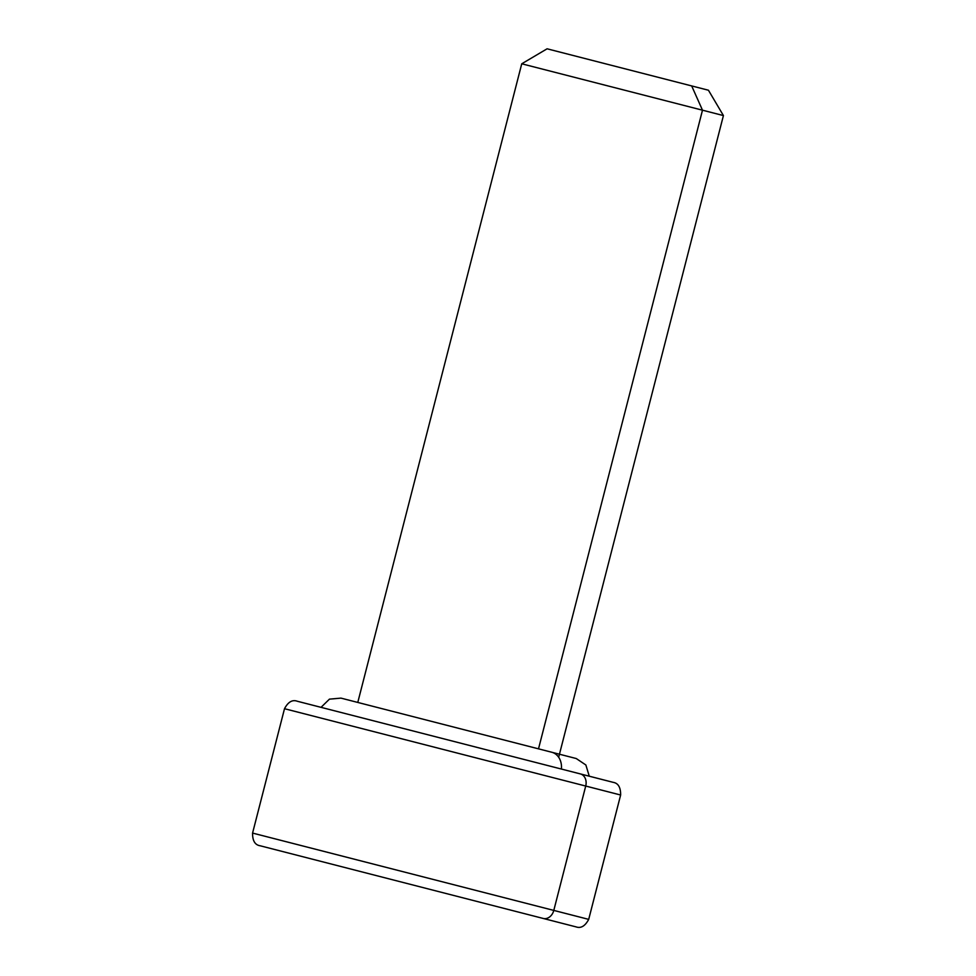 <?xml version="1.0" encoding="UTF-8"?>
<svg xmlns="http://www.w3.org/2000/svg" width="976" height="976" viewBox="0 0 976 976"><rect width="100%" height="100%" fill="white"/><g stroke="black" fill="none" stroke-linecap="round" stroke-linejoin="round"><path stroke-width="1.46" d="M561.42 769.051A17.348 13.749 -75.6 0 0 551.818 752.264A17.348 13.749 104.4 0 1 560.48 760.877M587.015 918.941L553.795 910.413A10.407 8.247 104.4 0 1 543.217 918.453L575.669 926.785M606.413 780.617L580.33 773.907A10.407 8.247 104.4 0 1 585.722 786.046L618.955 794.574M702.488 110.19L538.508 748.848L702.488 110.19L723.423 115.571L702.488 110.19L691.679 85.925L702.488 110.19L521.745 63.794L702.488 110.19M558.675 757.254L723.423 115.571L708.442 90.231L691.679 85.925L708.259 90.182M613.135 782.337C618.223 783.142 620.724 787.376 620.638 795.013L585.722 786.046L553.795 910.413L588.699 919.38C585.1 926.114 580.879 928.615 576.035 926.871M286.188 709.137L585.722 786.046L284.504 708.71L252.577 833.077L553.795 910.413L585.722 786.046A10.407 8.247 -75.6 0 0 580.33 773.907L612.782 782.24M260.421 845.838L543.217 918.453A10.407 8.247 -75.6 0 0 553.795 910.413L287.481 842.032M297.534 701.305L580.33 773.907L298.754 701.622M547.28 48.849L691.679 85.925L547.097 48.8L521.745 63.794L357.777 702.439L340.966 698.121L329.437 699.145L321.043 707.344M589.272 776.213L585.868 764.989L576.255 758.535L340.966 698.121M620.638 795.013L588.699 919.38M284.504 708.71C288.103 701.964 292.336 699.475 297.18 701.207M252.577 833.077C252.479 840.714 254.98 844.935 260.067 845.753"/></g></svg>
